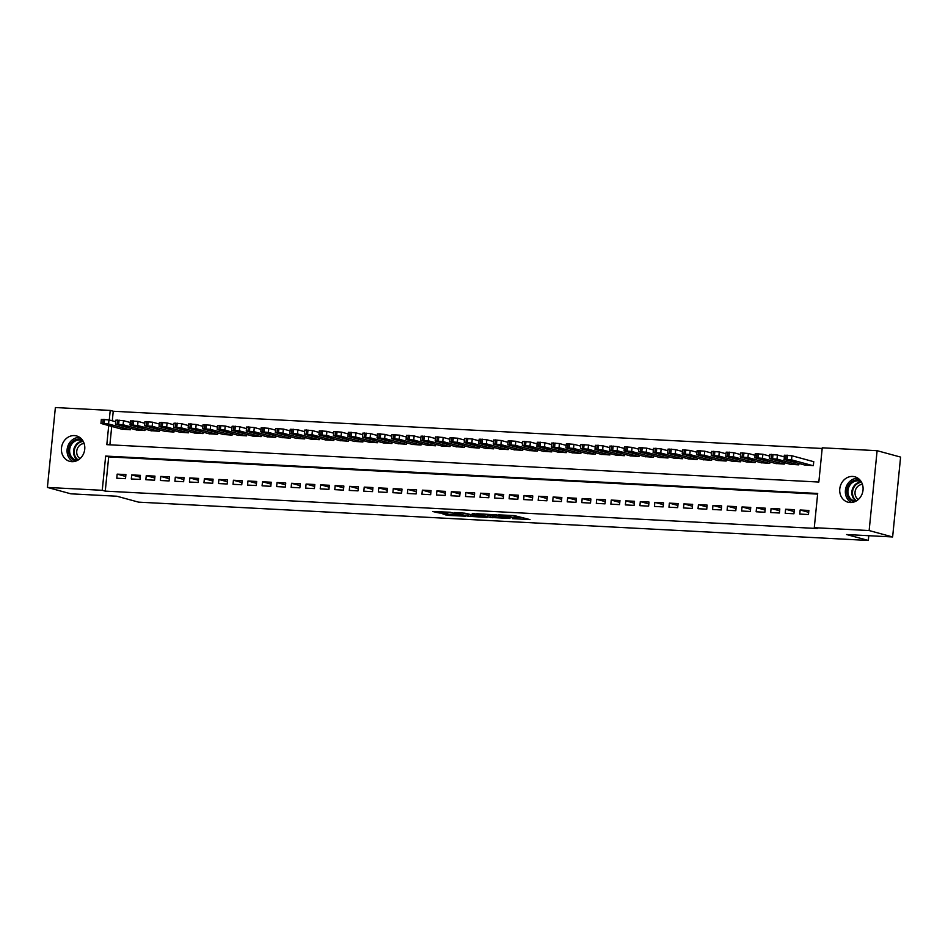 <?xml version="1.0" encoding="UTF-8"?>
<svg xmlns="http://www.w3.org/2000/svg" width="948" height="948" viewBox="0 0 948 948"><rect width="100%" height="100%" fill="white"/><g stroke="black" fill="none" stroke-linecap="round" stroke-linejoin="round"><path stroke-width="1.42" d="M512.489 518.651L530.027 519.599L514.373 515.605L498.612 514.847L509.147 516.079L510.83 516.66L505.616 516.779L516.02 517.952L517.703 518.532L512.489 518.651M74.406 435.582A13.153 11.577 105.2 0 1 76.563 435.938A13.153 11.577 105.2 0 1 84.562 450.466A13.153 11.577 105.2 0 1 71.811 461.664A13.153 11.577 105.2 0 1 69.654 461.321A13.153 11.577 105.2 0 1 61.656 446.792A13.153 11.577 105.2 0 1 74.406 435.582M852.702 476.441A13.153 11.577 105.2 0 1 854.859 476.797A13.153 11.577 105.2 0 1 862.846 491.325A13.153 11.577 105.2 0 1 850.095 502.523A13.153 11.577 105.2 0 1 847.939 502.179A13.153 11.577 105.2 0 1 839.952 487.651A13.153 11.577 105.2 0 1 852.702 476.441M442.858 513.958L448.072 515.38L465.764 516.222L450.122 512.24L432.596 511.482L439.268 512.986L447.349 513.318L444.446 512.394L452.563 513.022L461.795 515.641L442.858 513.958M817.626 494.109L108.688 456.889L105.264 491.123L817.295 528.51L814.285 527.681L817.697 493.458L105.666 456.071L102.254 490.306L47.4 487.426L55.375 407.545L110.229 410.425L109.269 419.988M105.264 491.123L102.254 490.306M108.712 425.616L106.816 444.659L818.835 482.046L822.248 447.811L877.113 450.691L900.6 457.09L892.625 536.959L846.635 534.542L868.321 540.455L138.574 502.144L116.888 496.231L70.887 493.825L47.4 487.426M892.625 536.959L869.138 530.56L814.285 527.681M490.258 517.43L509.941 518.461L496.645 514.847L476.773 513.721L490.258 517.43L490.424 515.795L493.6 516.127M487.082 517.43L468.087 516.269L454.602 512.56L464.84 513.176L472.4 514.918L478.041 515.131L472.246 513.508L474.237 513.615L487.106 517.122M868.321 540.455L868.795 535.715M131.725 474.901L131.31 478.977L140.031 479.427L140.434 475.351L131.725 474.901L140.257 477.223M160.781 476.417L160.378 480.494L169.088 480.956L169.502 476.88L160.781 476.417L169.313 478.74M189.849 477.946L189.434 482.022L198.156 482.485L198.559 478.408L189.849 477.946L198.381 480.269M218.905 479.475L218.502 483.551L227.212 484.001L227.627 479.937L218.905 479.475L227.437 481.797M247.973 481.003L247.558 485.08L256.28 485.53L256.683 481.454L247.973 481.003L256.505 483.326M277.029 482.52L276.626 486.597L285.336 487.059L285.751 482.982L277.029 482.52L285.561 484.855M306.097 484.049L305.683 488.125L314.404 488.587L314.807 484.511L306.097 484.049L314.629 486.371M335.154 485.577L334.751 489.654L343.472 490.104L343.875 486.04L335.154 485.577L343.686 487.9M364.222 487.106L363.807 491.183L372.528 491.633L372.931 487.556L364.222 487.106L372.754 489.429M393.278 488.623L392.875 492.699L401.596 493.161L401.999 489.085L393.278 488.623L401.81 490.957M422.346 490.152L421.931 494.228L430.653 494.69L431.056 490.614L422.346 490.152L430.878 492.474M451.402 491.68L450.999 495.757L459.721 496.219L460.124 492.142L451.402 491.68L459.934 494.003M480.47 493.209L480.055 497.285L488.777 497.736L489.18 493.659L480.47 493.209L489.002 495.531M509.526 494.738L509.123 498.802L517.845 499.264L518.248 495.188L509.526 494.738L518.058 497.06M538.594 496.254L538.18 500.331L546.901 500.793L547.304 496.716L538.594 496.254L547.126 498.577M567.651 497.783L567.248 501.859L575.969 502.322L576.372 498.245L567.651 497.783L576.183 500.106M596.719 499.312L596.304 503.388L605.025 503.838L605.428 499.762L596.719 499.312L605.251 501.634M625.775 500.84L625.372 504.905L634.094 505.367L634.496 501.291L625.775 500.84L634.307 503.163M654.843 502.357L654.428 506.433L663.15 506.896L663.553 502.819L654.843 502.357L663.375 504.68M683.899 503.886L683.496 507.962L692.218 508.424L692.621 504.348L683.899 503.886L692.431 506.208M712.967 505.414L712.552 509.491L721.274 509.941L721.677 505.865L712.967 505.414L721.499 507.737M742.023 506.943L741.62 511.008L750.342 511.47L750.745 507.393L742.023 506.943L750.555 509.266M771.091 508.46L770.677 512.536L779.398 512.998L779.813 508.922L771.091 508.46L779.623 510.782M800.148 509.988L799.745 514.065L808.466 514.527L808.869 510.451L800.148 509.988L808.68 512.311M785.619 509.23L785.217 513.306L793.926 513.757L794.341 509.68L785.619 509.23L794.151 511.553M756.563 507.701L756.149 511.778L764.87 512.228L765.273 508.164L756.563 507.701L765.095 510.024M727.495 506.173L727.092 510.249L735.802 510.711L736.217 506.635L727.495 506.173L736.027 508.495M698.427 504.644L698.024 508.721L706.746 509.183L707.149 505.106L698.427 504.644L706.971 506.967M669.371 503.127L668.968 507.204L677.678 507.654L678.093 503.578L669.371 503.127L677.903 505.45M640.303 501.599L639.9 505.675L648.622 506.125L649.025 502.061L640.303 501.599L648.847 503.921M611.247 500.07L610.844 504.146L619.554 504.609L619.968 500.532L611.247 500.07L619.779 502.393M582.179 498.541L581.776 502.618L590.497 503.08L590.9 499.004L582.179 498.541L590.711 500.864M553.122 497.025L552.72 501.101L561.429 501.551L561.844 497.475L553.122 497.025L561.654 499.347M524.054 495.496L523.651 499.572L532.373 500.023L532.776 495.958L524.054 495.496L532.586 497.819M494.998 493.967L494.595 498.044L503.305 498.506L503.72 494.429L494.998 493.967L503.53 496.29M465.93 492.439L465.527 496.515L474.249 496.977L474.652 492.901L465.93 492.439L474.462 494.761M436.874 490.922L436.471 494.998L445.181 495.449L445.596 491.372L436.874 490.922L445.406 493.244M407.806 489.393L407.403 493.47L416.125 493.92L416.528 489.843L407.806 489.393L416.338 491.716M378.75 487.865L378.347 491.941L387.057 492.403L387.471 488.327L378.75 487.865L387.282 490.187M349.682 486.336L349.279 490.412L358 490.874L358.403 486.798L349.682 486.336L358.214 488.658M320.625 484.819L320.223 488.884L328.932 489.346L329.347 485.269L320.625 484.819L329.157 487.142M291.557 483.29L291.154 487.367L299.876 487.817L300.279 483.741L291.557 483.29L300.089 485.613M262.501 481.762L262.086 485.838L270.808 486.3L271.223 482.224L262.501 481.762L271.033 484.084M233.433 480.233L233.03 484.31L241.752 484.772L242.155 480.695L233.433 480.233L241.965 482.556M204.377 478.716L203.962 482.781L212.684 483.243L213.099 479.167L204.377 478.716L212.909 481.039M175.309 477.188L174.906 481.264L183.628 481.714L184.031 477.638L175.309 477.188L183.841 479.51M146.253 475.659L145.838 479.735L154.56 480.198L154.974 476.121L146.253 475.659L154.785 477.982M117.185 474.13L116.782 478.207L125.503 478.669L125.906 474.593L117.185 474.13L125.717 476.453M877.113 450.691L869.138 530.56M822.189 448.475L113.239 411.254L110.229 410.425M113.239 411.254L112.291 420.817M111.722 426.446L109.885 444.825M121.676 429.148L130.386 429.764L130.516 428.366M136.204 429.918L144.914 430.522L145.056 429.124M150.744 430.676L159.442 431.293L159.584 429.894M165.272 431.435L173.97 432.051L174.112 430.653M179.8 432.205L188.51 432.821L188.64 431.423M194.328 432.963L203.038 433.58L203.18 432.181M208.868 433.734L217.566 434.338L217.708 432.94M223.396 434.492L232.094 435.108L232.236 433.71M237.924 435.251L246.634 435.867L246.764 434.468M252.452 436.021L261.162 436.625L261.304 435.227M266.992 436.779L275.69 437.395L275.832 435.997M281.52 437.549L290.218 438.154L290.361 436.755M296.049 438.308L304.758 438.924L304.889 437.526M310.577 439.066L319.286 439.682L319.429 438.284M325.117 439.836L333.815 440.441L333.957 439.043M339.645 440.595L348.343 441.211L348.485 439.813M354.173 441.353L362.883 441.969L363.013 440.571M368.701 442.124L377.411 442.74L377.553 441.33M383.241 442.882L391.939 443.498L392.081 442.1M397.769 443.652L406.467 444.257L406.609 442.858M412.297 444.411L421.007 445.027L421.137 443.628M426.837 445.169L435.535 445.785L435.677 444.387M441.365 445.939L450.063 446.544L450.205 445.145M455.893 446.698L464.591 447.314L464.733 445.916M470.421 447.456L479.131 448.072L479.273 446.674M484.961 448.226L493.659 448.842L493.801 447.432M499.489 448.985L508.187 449.601L508.329 448.203M514.017 449.755L522.715 450.359L522.858 448.961M528.546 450.513L537.255 451.13L537.398 449.731M543.086 451.272L551.783 451.888L551.926 450.49M557.614 452.042L566.312 452.646L566.454 451.248M572.142 452.8L580.851 453.417L580.982 452.018M586.67 453.559L595.38 454.175L595.522 452.777M601.21 454.329L609.908 454.945L610.05 453.535M615.738 455.087L624.436 455.704L624.578 454.305M630.266 455.858L638.976 456.462L639.106 455.064M644.794 456.616L653.504 457.232L653.646 455.834M659.334 457.374L668.032 457.991L668.174 456.592M673.862 458.145L682.56 458.749L682.702 457.351M688.39 458.903L697.1 459.519L697.23 458.121M702.918 459.661L711.628 460.278L711.77 458.879M717.458 460.432L726.156 461.048L726.298 459.65M731.986 461.19L740.684 461.806L740.826 460.408M746.514 461.96L755.224 462.565L755.355 461.166M761.043 462.719L769.752 463.335L769.895 461.937M775.582 463.477L784.28 464.093L784.423 462.695M790.111 464.247L798.809 464.852L798.951 463.454M804.639 465.006L813.348 465.622L813.751 461.546L813.029 461.51M108.688 456.889L105.666 456.071M517.703 518.532L517.869 516.897L517.288 516.624L517.122 518.26M510.936 515.558L517.288 516.624M517.809 517.407L523.13 517.679M483.836 514.006L490.424 515.795M506.659 518.224L495.46 514.954L489.097 514.788L497.653 517.229L506.659 518.224M472.59 515.025L470.409 514.906L470.244 516.542M461.664 512.844L470.409 514.906M475.825 516.162L483.942 516.79L478.207 515.451L472.566 515.238L475.825 516.162M813.74 461.7L791.935 455.763L784.304 455.206L784.269 459.46L805.35 465.195M783.901 459.282L791.533 459.839L812.614 465.587M788.286 460.266L796.841 461.64L788.309 460.053M784.15 456.841L777.407 455.004L769.776 454.448L769.373 458.524L790.822 464.437M769.373 458.524L777.005 459.081L798.086 464.816M773.758 459.507L782.313 460.87L773.781 459.282M769.61 456.071L762.879 454.246L755.248 453.689L754.845 457.766L776.294 463.679M754.845 457.766L762.476 458.311L783.558 464.058M759.23 458.737L767.785 460.112L759.241 458.524M854.539 501.812A11.103 9.776 105.2 0 1 848.721 484.973A11.103 9.776 105.2 0 1 860.357 480.458M861.187 481.655A10.274 9.053 -74.8 0 0 859.741 481.11A10.274 9.053 -74.8 0 0 849.692 485.518A10.274 9.053 -74.8 0 0 854.349 500.947A10.274 9.053 -74.8 0 0 855.866 501.208M858.343 499.478A8.094 7.122 105.2 0 1 856.4 488.09A8.094 7.122 105.2 0 1 862.443 484.392M858.059 478.302A12.751 11.222 -74.8 0 0 847.548 484.096A12.751 11.222 -74.8 0 0 851.47 502.511M76.255 460.953A11.103 9.776 105.2 0 1 70.436 444.114A11.103 9.776 105.2 0 1 82.061 439.599M82.903 440.796A10.274 9.053 -74.8 0 0 81.457 440.251A10.274 9.053 -74.8 0 0 71.396 444.659A10.274 9.053 -74.8 0 0 76.053 460.088A10.274 9.053 -74.8 0 0 77.582 460.337M80.047 458.619A8.094 7.122 105.2 0 1 78.103 447.231A8.094 7.122 105.2 0 1 84.159 443.534M79.774 437.443A12.751 11.222 -74.8 0 0 69.263 443.237A12.751 11.222 -74.8 0 0 73.174 461.652M755.082 455.313L748.351 453.476L740.72 452.919L740.305 456.995L761.754 462.908M740.305 456.995L747.936 457.552L769.029 463.288M744.69 457.979L753.257 459.342L744.713 457.766M740.554 454.554L733.811 452.717L726.18 452.16L725.777 456.237L747.225 462.15M725.777 456.237L733.408 456.794L754.49 462.529M730.161 457.22L738.717 458.583L730.185 456.995M726.026 453.784L719.283 451.947L711.652 451.402L711.249 455.467L732.697 461.392M711.249 455.467L718.88 456.024L739.961 461.771M715.633 456.45L724.189 457.825L715.657 456.237M711.486 453.026L704.755 451.189L697.124 450.632L696.721 454.708L718.169 460.621M696.721 454.708L704.352 455.265L725.433 461.001M701.105 455.692L709.661 457.055L701.117 455.467M696.958 452.255L690.227 450.43L682.596 449.873L682.181 453.95L703.629 459.863M682.181 453.95L689.812 454.507L710.905 460.242M686.565 454.921L695.133 456.296L686.589 454.708M682.43 451.497L675.687 449.66L668.056 449.103L667.653 453.18L689.101 459.093M667.653 453.18L675.284 453.736L696.365 459.484M672.037 454.163L680.593 455.526L672.061 453.95M667.902 450.738L661.159 448.902L653.528 448.345L653.125 452.421L674.573 458.334M653.125 452.421L660.756 452.978L681.837 458.714M657.509 453.405L666.065 454.767L657.533 453.18M653.362 449.968L646.631 448.143L638.999 447.586L638.596 451.663L660.045 457.576M638.596 451.663L646.228 452.208L667.309 457.955M642.981 452.634L651.537 454.009L642.993 452.421M638.834 449.21L632.103 447.373L624.471 446.816L624.057 450.893L645.505 456.806M624.057 450.893L631.688 451.449L652.769 457.185M628.441 451.876L636.997 453.239L628.465 451.663M624.305 448.451L617.563 446.615L609.931 446.058L609.528 450.134L630.977 456.047M609.528 450.134L617.16 450.691L638.241 456.426M613.913 451.118L622.469 452.48L613.937 450.893M609.777 447.681L603.035 445.844L595.403 445.299L595 449.364L616.449 455.289M595 449.364L602.632 449.921L623.713 455.668M599.385 450.347L607.941 451.722L599.409 450.134M595.237 446.923L588.507 445.086L580.875 444.529L580.46 448.605L601.921 454.519M580.46 448.605L588.104 449.162L609.185 454.898M584.857 449.589L593.412 450.952L584.869 449.364M580.709 446.153L573.978 444.328L566.347 443.771L565.932 447.847L587.381 453.76M565.932 447.847L573.564 448.404L594.645 454.139M570.317 448.819L578.873 450.193L570.341 448.605M566.181 445.394L559.439 443.557L551.807 443L551.404 447.077L572.853 452.99M551.404 447.077L559.036 447.634L580.117 453.381M555.789 448.06L564.344 449.423L555.812 447.847M551.653 444.636L544.91 442.799L537.279 442.242L536.876 446.318L558.325 452.232M536.876 446.318L544.508 446.875L565.589 452.611M541.261 447.302L549.816 448.665L541.284 447.077M537.113 443.865L530.382 442.041L522.751 441.484L522.336 445.56L543.797 451.473M522.336 445.56L529.979 446.105L551.061 451.852M526.733 446.532L535.288 447.906L526.744 446.318M522.585 443.107L515.854 441.27L508.223 440.713L507.808 444.79L529.257 450.703M507.808 444.79L515.439 445.347L536.521 451.082M512.193 445.773L520.748 447.136L512.216 445.56M508.057 442.349L501.314 440.512L493.683 439.955L493.28 444.031L514.728 449.945M493.28 444.031L500.911 444.588L521.993 450.324M497.664 445.015L506.22 446.378L497.688 444.79M493.529 441.578L486.786 439.742L479.155 439.197L478.752 443.261L500.2 449.186M478.752 443.261L486.383 443.818L507.464 449.565M483.136 444.245L491.692 445.619L483.16 444.031M478.989 440.82L472.258 438.983L464.627 438.426L464.212 442.503L485.672 448.416M464.212 442.503L471.855 443.06L492.936 448.795M468.608 443.486L477.164 444.849L468.62 443.261M464.461 440.05L457.73 438.225L450.099 437.668L449.684 441.744L471.132 447.657M449.684 441.744L457.315 442.301L478.396 448.037M454.068 442.716L462.624 444.091L454.092 442.503M449.933 439.291L443.19 437.455L435.559 436.898L435.156 440.974L456.604 446.887M435.156 440.974L442.787 441.531L463.868 447.278M439.54 441.958L448.096 443.32L439.564 441.744M435.405 438.533L428.662 436.696L421.031 436.139L420.628 440.216L442.076 446.129M420.628 440.216L428.259 440.773L449.34 446.508M425.012 441.199L433.568 442.562L425.036 440.974M420.865 437.763L414.134 435.938L406.502 435.381L406.088 439.457L427.548 445.37M406.088 439.457L413.731 440.002L434.812 445.75M410.472 440.429L419.04 441.804L410.496 440.216M406.337 437.004L399.606 435.168L391.962 434.611L391.56 438.687L413.008 444.6M391.56 438.687L399.191 439.244L420.272 444.979M395.944 439.671L404.5 441.033L395.968 439.457M391.808 436.246L385.066 434.409L377.434 433.852L377.031 437.929L398.48 443.842M377.031 437.929L384.663 438.486L405.744 444.221M381.416 438.912L389.972 440.275L381.44 438.687M377.28 435.476L370.538 433.639L362.906 433.082L362.503 437.158L383.952 443.072M362.503 437.158L370.135 437.715L391.216 443.463M366.888 438.142L375.444 439.517L366.912 437.929M362.74 434.717L356.01 432.881L348.378 432.324L347.963 436.4L369.412 442.313M347.963 436.4L355.595 436.957L376.688 442.692M352.348 437.384L360.915 438.746L352.372 437.158M348.212 433.947L341.481 432.122L333.838 431.565L333.435 435.642L354.884 441.555M333.435 435.642L341.067 436.199L362.148 441.934M337.82 436.613L346.376 437.988L337.844 436.4M333.684 433.189L326.941 431.352L319.31 430.795L318.907 434.871L340.356 440.784M318.907 434.871L326.539 435.428L347.62 441.176M323.292 435.855L331.847 437.218L323.315 435.642M319.156 432.43L312.413 430.593L304.782 430.036L304.379 434.113L325.828 440.026M304.379 434.113L312.011 434.67L333.092 440.405M308.764 435.096L317.319 436.459L308.787 434.871M304.616 431.66L297.885 429.823L290.254 429.278L289.839 433.355L311.288 439.268M289.839 433.355L297.471 433.9L318.564 439.647M294.224 434.326L302.791 435.701L294.247 434.113M290.088 430.902L283.357 429.065L275.714 428.508L275.311 432.584L296.76 438.497M275.311 432.584L282.942 433.141L304.024 438.877M279.696 433.568L288.251 434.931L279.719 433.355M275.56 430.143L268.817 428.306L261.186 427.749L260.783 431.826L282.231 437.739M260.783 431.826L268.414 432.383L289.496 438.118M265.167 432.809L273.723 434.172L265.191 432.584M261.02 429.373L254.289 427.536L246.658 426.979L246.255 431.056L267.703 436.969M246.255 431.056L253.886 431.613L274.967 437.36M250.639 432.039L259.195 433.414L250.663 431.826M246.492 428.615L239.761 426.778L232.13 426.221L231.715 430.297L253.163 436.21M231.715 430.297L239.346 430.854L260.439 436.59M236.099 431.281L244.667 432.644L236.123 431.056M231.964 427.844L225.233 426.019L217.59 425.462L217.187 429.539L238.635 435.452M217.187 429.539L224.818 430.084L245.899 435.831M221.571 430.511L230.127 431.885L221.595 430.297M217.436 427.086L210.693 425.249L203.062 424.692L202.659 428.769L224.107 434.682M202.659 428.769L210.29 429.326L231.371 435.073M207.043 429.752L215.599 431.115L207.067 429.539M202.896 426.327L196.165 424.491L188.534 423.934L188.131 428.01L209.579 433.923M188.131 428.01L195.762 428.567L216.843 434.303M192.515 428.994L201.071 430.356L192.527 428.769M188.368 425.557L181.637 423.72L174.005 423.175L173.591 427.24L195.039 433.165M173.591 427.24L181.222 427.797L202.315 433.544M177.975 428.223L186.543 429.598L177.999 428.01M173.839 424.799L167.097 422.962L159.465 422.405L159.063 426.481L180.511 432.395M159.063 426.481L166.694 427.038L187.775 432.774M163.447 427.465L172.003 428.828L163.471 427.24M159.311 424.029L152.569 422.204L144.937 421.647L144.534 425.723L165.983 431.636M144.534 425.723L152.166 426.28L173.247 432.015M148.919 426.695L157.475 428.069L148.943 426.481M144.771 423.27L138.041 421.433L130.409 420.876L130.006 424.953L151.455 430.866M130.006 424.953L137.638 425.51L158.719 431.257M134.391 425.936L142.947 427.311L134.403 425.723M130.243 422.512L123.513 420.675L115.881 420.118L115.466 424.194L136.915 430.108M115.466 424.194L123.098 424.751L144.191 430.487M119.851 425.178L128.418 426.541L119.875 424.953M115.715 421.741L108.973 419.917L101.341 419.36L100.938 423.436L122.387 429.349M100.938 423.436L108.57 423.981L129.651 429.728M105.323 424.408L113.879 425.782L105.347 424.194M516.186 516.328L516.02 517.952M510.356 515.404L510.249 516.387M509.218 515.345L509.147 516.079M492.593 516.079L492.427 517.703M468.241 514.634L468.087 516.269M478.278 514.717L478.207 515.451M439.41 511.671L439.268 512.986M437.218 511.565L437.111 512.702M448.179 514.243L448.072 515.38M445.998 514.124L445.904 515.096M791.533 459.839L791.935 455.763M787.124 459.282L787.527 455.206M785.667 459.199L786.082 455.123M791.995 460.325L791.9 461.249M777.005 459.081L777.407 455.004M772.596 458.512L772.999 454.436M771.139 458.441L771.542 454.365M777.467 459.567L777.372 460.491M762.476 458.311L762.879 454.246M758.056 457.754L758.471 453.677M756.611 457.683L757.014 453.606M762.927 458.796L762.844 459.721M856.115 501.065A10.274 9.053 105.2 0 1 853.615 486.585A10.274 9.053 105.2 0 1 861.329 481.892M861.578 482.342A9.942 8.757 -74.8 0 0 854.219 486.869A9.942 8.757 -74.8 0 0 856.554 500.817M77.831 460.207A10.274 9.053 105.2 0 1 75.319 445.726A10.274 9.053 105.2 0 1 83.045 441.033M83.294 441.472A9.942 8.757 -74.8 0 0 75.935 446.01A9.942 8.757 -74.8 0 0 78.257 459.958M747.936 457.552L748.351 453.476M743.528 456.995L743.931 452.919M742.071 456.912L742.485 452.836M748.399 458.038L748.304 458.962M733.408 456.794L733.811 452.717M729 456.225L729.403 452.149M727.543 456.154L727.957 452.078M733.87 457.28L733.776 458.204M718.88 456.024L719.283 451.947M714.472 455.467L714.875 451.39M713.015 455.384L713.417 451.319M719.342 456.509L719.248 457.434M704.352 455.265L704.755 451.189M699.932 454.696L700.347 450.632M698.486 454.625L698.889 450.549M704.802 455.751L704.72 456.675M689.812 454.507L690.227 450.43M685.404 453.938L685.807 449.862M683.946 453.867L684.361 449.79M690.274 454.981L690.18 455.917M675.284 453.736L675.687 449.66M670.876 453.18L671.279 449.103M669.418 453.097L669.821 449.02M675.746 454.222L675.651 455.147M660.756 452.978L661.159 448.902M656.348 452.409L656.751 448.333M654.89 452.338L655.293 448.262M661.218 453.464L661.123 454.388M646.228 452.208L646.631 448.143M641.808 451.651L642.223 447.575M640.362 451.58L640.765 447.503M646.678 452.694L646.595 453.618M631.688 451.449L632.103 447.373M627.28 450.893L627.683 446.816M625.822 450.81L626.237 446.733M632.15 451.935L632.055 452.86M617.16 450.691L617.563 446.615M612.752 450.122L613.155 446.046M611.294 450.051L611.697 445.975M617.622 451.177L617.527 452.101M602.632 449.921L603.035 445.844M598.224 449.364L598.626 445.287M596.766 449.281L597.169 445.216M603.094 450.407L602.999 451.331M588.104 449.162L588.507 445.086M583.684 448.594L584.098 444.529M582.238 448.523L582.641 444.446M588.554 449.648L588.471 450.573M573.564 448.404L573.978 444.328M569.156 447.835L569.558 443.759M567.698 447.764L568.113 443.688M574.026 448.878L573.931 449.802M559.036 447.634L559.439 443.557M554.627 447.077L555.03 443M553.17 446.994L553.573 442.917M559.498 448.12L559.403 449.044M544.508 446.875L544.91 442.799M540.087 446.307L540.502 442.23M538.642 446.235L539.045 442.159M544.97 447.361L544.875 448.286M529.979 446.105L530.382 442.041M525.559 445.548L525.974 441.472M524.114 445.477L524.517 441.401M530.43 446.591L530.347 447.515M515.439 445.347L515.854 441.27M511.031 444.79L511.434 440.713M509.574 444.707L509.988 440.63M515.902 445.833L515.807 446.757M500.911 444.588L501.314 440.512M496.503 444.019L496.906 439.943M495.046 443.948L495.449 439.872M501.374 445.074L501.279 445.998M486.383 443.818L486.786 439.742M481.963 443.261L482.378 439.185M480.518 443.178L480.92 439.102M486.845 444.304L486.751 445.228M471.855 443.06L472.258 438.983M467.435 442.491L467.85 438.426M465.989 442.42L466.392 438.343M472.305 443.546L472.223 444.47M457.315 442.301L457.73 438.225M452.907 441.732L453.31 437.656M451.449 441.661L451.864 437.585M457.777 442.775L457.683 443.7M442.787 441.531L443.19 437.455M438.379 440.974L438.782 436.898M436.921 440.891L437.324 436.815M443.249 442.017L443.154 442.941M428.259 440.773L428.662 436.696M423.839 440.204L424.254 436.127M422.393 440.133L422.796 436.056M428.721 441.258L428.626 442.183M413.731 440.002L414.134 435.938M409.311 439.445L409.726 435.369M407.865 439.362L408.268 435.298M414.181 440.488L414.086 441.413M399.191 439.244L399.606 435.168M394.783 438.687L395.186 434.611M393.325 438.604L393.74 434.528M399.653 439.73L399.558 440.654M384.663 438.486L385.066 434.409M380.255 437.917L380.658 433.84M378.797 437.846L379.2 433.769M385.125 438.971L385.03 439.896M370.135 437.715L370.538 433.639M365.715 437.158L366.129 433.082M364.269 437.075L364.672 432.999M370.597 438.201L370.502 439.125M355.595 436.957L356.01 432.881M351.187 436.388L351.589 432.324M349.741 436.317L350.144 432.241M356.057 437.443L355.962 438.367M341.067 436.199L341.481 432.122M336.659 435.63L337.061 431.553M335.201 435.559L335.616 431.482M341.529 436.673L341.434 437.597M326.539 435.428L326.941 431.352M322.13 434.871L322.533 430.795M320.673 434.788L321.076 430.712M327.001 435.914L326.906 436.838M312.011 434.67L312.413 430.593M307.59 434.101L308.005 430.025M306.145 434.03L306.548 429.954M312.461 435.156L312.378 436.08M297.471 433.9L297.885 429.823M293.062 433.343L293.465 429.266M291.617 433.26L292.02 429.195M297.933 434.385L297.838 435.31M282.942 433.141L283.357 429.065M278.534 432.584L278.937 428.508M277.077 432.501L277.491 428.425M283.405 433.627L283.31 434.551M268.414 432.383L268.817 428.306M264.006 431.814L264.409 427.738M262.549 431.743L262.952 427.666M268.877 432.869L268.782 433.793M253.886 431.613L254.289 427.536M249.466 431.056L249.881 426.979M248.021 430.973L248.423 426.896M254.337 432.098L254.254 433.023M239.346 430.854L239.761 426.778M234.938 430.285L235.341 426.221M233.481 430.214L233.895 426.138M239.808 431.34L239.714 432.264M224.818 430.084L225.233 426.019M220.41 429.527L220.813 425.451M218.952 429.456L219.367 425.379M225.28 430.57L225.186 431.494M210.29 429.326L210.693 425.249M205.882 428.769L206.285 424.692M204.424 428.686L204.827 424.609M210.752 429.811L210.657 430.736M195.762 428.567L196.165 424.491M191.342 427.998L191.757 423.922M189.896 427.927L190.299 423.851M196.212 429.053L196.129 429.977M181.222 427.797L181.637 423.72M176.814 427.24L177.217 423.164M175.356 427.157L175.771 423.092M181.684 428.283L181.589 429.207M166.694 427.038L167.097 422.962M162.286 426.481L162.689 422.405M160.828 426.399L161.243 422.322M167.156 427.524L167.061 428.449M152.166 426.28L152.569 422.204M147.758 425.711L148.161 421.635M146.3 425.64L146.703 421.564M152.628 426.754L152.533 427.69M137.638 425.51L138.041 421.433M133.218 424.953L133.632 420.876M131.772 424.87L132.175 420.794M138.088 425.996L138.005 426.92M123.098 424.751L123.513 420.675M118.69 424.183L119.093 420.106M117.232 424.111L117.647 420.035M123.56 425.237L123.465 426.162M108.57 423.981L108.973 419.917M104.162 423.424L104.564 419.348M102.704 423.353L103.119 419.277M109.032 424.467L108.937 425.391M510.948 515.428L510.83 516.66"/></g></svg>
